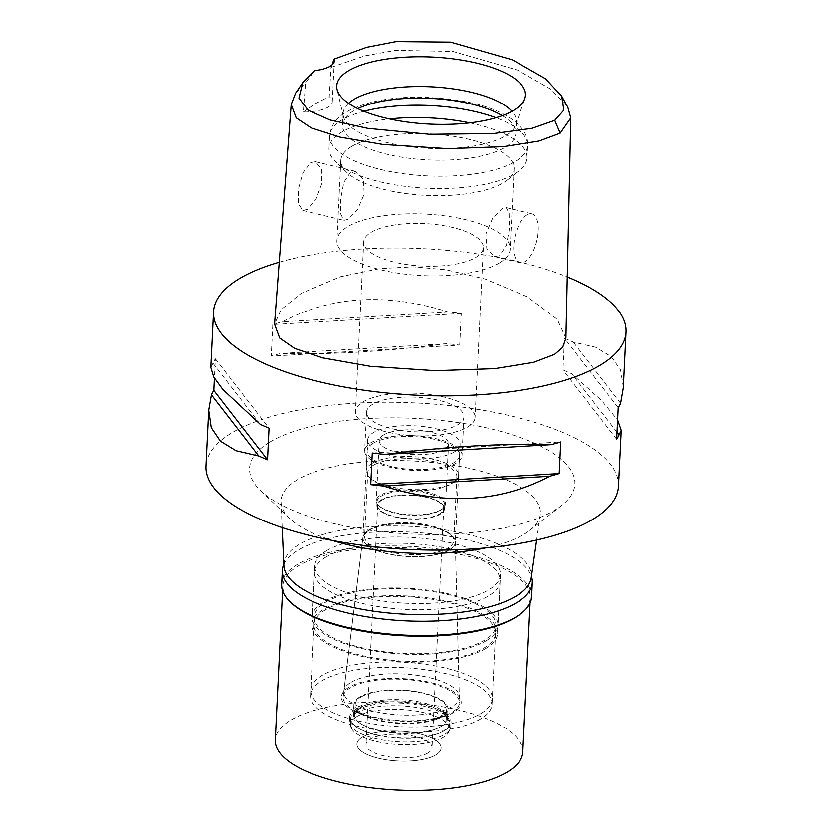 <?xml version="1.0" encoding="UTF-8"?>
<svg xmlns="http://www.w3.org/2000/svg" width="832" height="832" viewBox="0 0 832 832"><rect width="100%" height="100%" fill="white"/><g stroke="black" fill="none" stroke-linecap="round" stroke-linejoin="round"><path stroke-width="0.62" stroke-dasharray="4.16 3.12" d="M332.093 64.875L331.063 67.392L329.254 96.543A33.041 11.731 -177.2 0 1 332.311 101.816A33.041 11.731 -177.2 0 1 303.295 112.029L305.635 82.566L314.694 70.637M295.568 93.163L305.635 82.566M331.063 67.392L364.27 55.994L395.398 50.367L452.733 51.397L517.504 70.054L551.075 89.357L567.84 107.349M310.638 162.625L315.526 161.689L321.516 168.927L321.755 183.758L315.879 199.545L307.237 209.404L302.723 210.423L298.251 203.559L298.438 188.812L302.962 172.713L310.638 162.625M303.295 112.029L314.902 103.958L329.254 96.543M565.906 338.146L557.242 319.301L527.27 296.774L485.16 279.022L446.212 269.807L413.587 266.843L379.985 268.57L340.371 276.744L301.132 293.374L281.237 309.525L274.539 324.147M279.23 262.205A206.492 73.33 -177.2 0 1 567.268 276.921M618.467 486.262A206.492 73.33 2.8 0 0 465.774 407.576A206.492 73.33 2.8 0 0 231.982 432.786A206.492 73.33 2.8 0 0 205.982 466.086M623.324 387.078L620.558 369.949L611.354 356.699L595.764 347.298L573.227 342.098A206.492 73.33 2.8 0 0 564.491 338.322L562.952 369.949A206.492 73.33 -177.2 0 1 571.678 373.714L601.39 400.317L617.594 419.942M459.711 345.093L461.25 313.466A206.492 73.33 2.8 0 0 448.542 312.073C386.838 292.573 331.438 295.818 282.339 321.828A206.492 73.33 2.8 0 0 272.802 324.532L271.253 356.148A206.492 73.33 -177.2 0 1 280.8 353.444C328.546 354.931 383.947 351.676 447.002 343.699A206.492 73.33 -177.2 0 1 459.711 345.093L271.253 356.148M210.808 367.39L212.961 363.23A206.492 73.33 2.8 0 1 215.353 358.81L214.406 378.175M270.067 441.948A162.854 57.834 -177.2 0 1 484.078 427.305A162.854 57.834 -177.2 0 1 561.621 505.482A162.854 57.834 -177.2 0 1 554.382 510.401A162.854 57.834 -177.2 0 1 401.211 533.468A162.854 57.834 -177.2 0 1 260.686 490.755A162.854 57.834 -177.2 0 1 270.067 441.948M282.183 527.592L281.05 502.216A129.823 46.103 2.8 0 1 297.398 479.742A129.823 46.103 -177.2 0 1 446.462 464.194A129.823 46.103 -177.2 0 1 540.238 514.894A129.823 46.103 -177.2 0 1 529.807 530.379A129.823 46.103 -177.2 0 1 524.035 534.31A129.823 46.103 2.8 0 1 485.503 547.924M281.05 502.216A129.823 46.103 2.8 0 0 289.921 518.648A129.823 46.103 2.8 0 0 332.301 540.426M531.232 577.772A123.895 43.992 2.8 0 0 441.74 529.381A123.895 43.992 2.8 0 0 299.478 544.232A123.895 43.992 2.8 0 0 283.878 565.677M326.518 550.732A92.924 32.999 -177.2 0 1 431.725 539.396A92.924 32.999 -177.2 0 1 500.438 574.808A92.924 32.999 -177.2 0 1 488.738 589.794A92.924 32.999 -177.2 0 1 383.531 601.13A92.924 32.999 -177.2 0 1 314.818 565.729A92.924 32.999 -177.2 0 1 326.518 550.732M486.252 640.692A92.924 32.999 2.8 0 0 497.942 625.706A92.924 32.999 2.8 0 0 429.229 590.294A92.924 32.999 2.8 0 0 324.022 601.64A92.924 32.999 2.8 0 0 312.322 616.626A92.924 32.999 2.8 0 0 381.046 652.028A92.924 32.999 2.8 0 0 486.252 640.692M325.832 602.066A90.854 32.261 -177.2 0 1 428.698 590.98A90.854 32.261 -177.2 0 1 495.882 625.602A90.854 32.261 -177.2 0 1 484.442 640.255A90.854 32.261 -177.2 0 1 381.576 651.352A90.854 32.261 -177.2 0 1 314.392 616.73A90.854 32.261 -177.2 0 1 325.832 602.066M480.865 713.523A90.854 32.261 2.8 0 0 492.305 698.87A90.854 32.261 2.8 0 0 425.11 664.248A90.854 32.261 2.8 0 0 322.244 675.334A90.854 32.261 2.8 0 0 310.804 689.988A90.854 32.261 2.8 0 0 377.998 724.61A90.854 32.261 2.8 0 0 480.865 713.523M351.083 682.282A57.814 20.53 -177.2 0 1 415.802 675.116A57.814 20.53 -177.2 0 1 459.306 696.706A57.814 20.53 -177.2 0 1 452.026 706.576A57.814 20.53 -177.2 0 1 385.819 713.534A57.814 20.53 -177.2 0 1 343.855 691.059A57.814 20.53 -177.2 0 1 351.083 682.282M368.732 530.306A46.249 16.422 -177.2 0 1 420.503 524.576A46.249 16.422 -177.2 0 1 455.312 541.85A46.249 16.422 -177.2 0 1 455.302 542.287A46.249 16.422 -177.2 0 1 449.478 549.744A46.249 16.422 -177.2 0 1 397.114 555.391A46.249 16.422 -177.2 0 1 362.908 537.763A46.249 16.422 -177.2 0 1 362.95 537.326A46.249 16.422 -177.2 0 1 368.732 530.306M372.986 443.321A46.249 16.422 2.8 0 0 367.162 450.778A46.249 16.422 2.8 0 0 401.367 468.406A46.249 16.422 2.8 0 0 453.731 462.758A46.249 16.422 2.8 0 0 459.555 455.302A46.249 16.422 2.8 0 0 425.35 437.674A46.249 16.422 2.8 0 0 372.986 443.321M370.822 442.801A48.734 17.306 -177.2 0 1 425.994 436.852A48.734 17.306 -177.2 0 1 462.03 455.416A48.734 17.306 -177.2 0 1 455.894 463.278A48.734 17.306 -177.2 0 1 400.722 469.227A48.734 17.306 -177.2 0 1 364.686 450.663A48.734 17.306 -177.2 0 1 370.822 442.801M457.787 424.726A48.734 17.306 2.8 0 0 463.923 416.863A48.734 17.306 2.8 0 0 427.887 398.289A48.734 17.306 2.8 0 0 372.705 404.238A48.734 17.306 2.8 0 0 366.569 412.1A48.734 17.306 2.8 0 0 402.605 430.674A48.734 17.306 2.8 0 0 457.787 424.726M362.97 401.898A59.883 21.268 -177.2 0 1 430.778 394.586A59.883 21.268 -177.2 0 1 475.051 417.404A59.883 21.268 -177.2 0 1 467.522 427.066A59.883 21.268 -177.2 0 1 399.714 434.377A59.883 21.268 -177.2 0 1 355.43 411.559A59.883 21.268 -177.2 0 1 362.97 401.898M475.81 257.4A59.883 21.268 2.8 0 0 483.35 247.738A59.883 21.268 2.8 0 0 439.067 224.921A59.883 21.268 2.8 0 0 371.27 232.232A59.883 21.268 2.8 0 0 363.73 241.894A59.883 21.268 2.8 0 0 408.013 264.711A59.883 21.268 2.8 0 0 475.81 257.4M499.252 263.037A86.726 30.794 -177.2 0 1 401.055 273.624A86.726 30.794 -177.2 0 1 336.918 240.583A86.726 30.794 -177.2 0 1 347.838 226.585A86.726 30.794 -177.2 0 1 446.035 216.008A86.726 30.794 -177.2 0 1 510.162 249.049A86.726 30.794 -177.2 0 1 499.252 263.037M499.606 255.715L494.354 256.568L486.803 248.882L485.857 233.927L492.534 218.41L501.904 208.666L506.147 207.574L509.59 214.271L509.392 228.946L506.366 245.336L499.606 255.715M351.759 146.38A86.726 30.794 2.8 0 0 340.839 160.368A86.726 30.794 2.8 0 0 346.767 172.37A86.726 30.794 2.8 0 0 421.606 195.114A86.726 30.794 2.8 0 0 503.173 182.832A86.726 30.794 2.8 0 0 507.021 180.211A86.726 30.794 2.8 0 0 514.093 168.844A86.726 30.794 2.8 0 0 449.956 135.793A86.726 30.794 2.8 0 0 351.759 146.38M350.501 172.224L343.824 182.343L340.725 198.858L340.496 213.502L343.959 220.355L348.202 219.263L357.417 209.747L364.218 194.137L363.366 179.223L355.742 171.371L350.501 172.224M527.145 214.75A25.189 11.097 103.5 0 0 514.238 240.666A25.189 11.097 103.5 0 0 520.094 262.756A25.189 11.097 103.5 0 0 524.836 261.789A25.189 11.097 103.5 0 0 537.742 235.862A25.189 11.097 103.5 0 0 531.887 213.772A25.189 11.097 103.5 0 0 527.145 214.75M469.716 122.866A99.112 35.194 -177.2 0 1 527.03 157.882A99.112 35.194 -177.2 0 1 518.96 170.872A99.112 35.194 -177.2 0 1 514.55 173.867A99.112 35.194 -177.2 0 1 421.325 187.907A99.112 35.194 -177.2 0 1 335.806 161.918A99.112 35.194 -177.2 0 1 329.035 148.2A99.112 35.194 -177.2 0 1 341.515 132.215A99.112 35.194 -177.2 0 1 389.49 118.945M502.237 115.679A86.726 30.794 -177.2 0 1 515.819 133.37A86.726 30.794 -177.2 0 1 504.91 147.358A86.726 30.794 -177.2 0 1 406.713 157.945A86.726 30.794 -177.2 0 1 342.576 124.894A86.726 30.794 -177.2 0 1 353.496 110.906A86.726 30.794 -177.2 0 1 357.822 108.607M348.566 103.345A86.726 30.794 2.8 0 0 343.148 113.329A86.726 30.794 2.8 0 0 343.439 116.48A86.726 30.794 2.8 0 0 411.57 146.931A86.726 30.794 2.8 0 0 505.471 135.793A86.726 30.794 2.8 0 0 515.788 124.914A86.726 30.794 2.8 0 0 516.391 121.805A86.726 30.794 2.8 0 0 511.961 111.332M212.961 363.23L260.322 424.403M215.353 358.81L269.048 428.168M372.289 453.024L560.747 441.969M620.589 403.26L573.227 342.098M618.197 407.68L564.491 338.322M616.647 439.296L562.952 369.949M616.99 432.234L571.678 373.714M448.542 312.073L282.339 321.828M461.25 313.466L272.802 324.532M447.002 343.699L280.8 353.444M454.262 451.963A46.249 16.422 -177.2 0 1 401.898 457.61A46.249 16.422 -177.2 0 1 367.692 439.982A46.249 16.422 -177.2 0 1 373.516 432.526A46.249 16.422 -177.2 0 1 425.88 426.878A46.249 16.422 -177.2 0 1 460.086 444.506A46.249 16.422 -177.2 0 1 454.262 451.963M372.008 463.372A46.249 16.422 2.8 0 0 366.184 470.829A46.249 16.422 2.8 0 0 369.335 477.235A46.249 16.422 2.8 0 0 409.25 489.362A46.249 16.422 2.8 0 0 452.754 482.81A46.249 16.422 2.8 0 0 454.813 481.416A46.249 16.422 2.8 0 0 458.578 475.353A46.249 16.422 2.8 0 0 424.372 457.725A46.249 16.422 2.8 0 0 372.008 463.372M383.604 434.949A34.694 12.314 2.8 0 0 379.236 440.544A34.694 12.314 2.8 0 0 404.893 453.773A34.694 12.314 2.8 0 0 444.174 449.53A34.694 12.314 2.8 0 0 448.542 443.934A34.694 12.314 2.8 0 0 422.885 430.716A34.694 12.314 2.8 0 0 383.604 434.949M441.23 509.683A34.694 12.314 -177.2 0 1 408.595 514.602A34.694 12.314 -177.2 0 1 378.664 505.502A34.694 12.314 -177.2 0 1 376.293 500.708A34.694 12.314 -177.2 0 1 380.661 495.102A34.694 12.314 -177.2 0 1 419.942 490.87A34.694 12.314 -177.2 0 1 445.598 504.088A34.694 12.314 -177.2 0 1 442.77 508.643A34.694 12.314 -177.2 0 1 441.23 509.683M440.471 510.286A33.862 12.022 2.8 0 0 441.969 509.257A33.862 12.022 2.8 0 0 444.735 504.826A33.862 12.022 2.8 0 0 419.692 491.92A33.862 12.022 2.8 0 0 381.347 496.049A33.862 12.022 2.8 0 0 377.083 501.519A33.862 12.022 2.8 0 0 379.392 506.199A33.862 12.022 2.8 0 0 408.616 515.081A33.862 12.022 2.8 0 0 440.471 510.286M440.284 514.145A33.862 12.022 -177.2 0 1 401.939 518.274A33.862 12.022 -177.2 0 1 376.896 505.367A33.862 12.022 -177.2 0 1 381.16 499.907A33.862 12.022 -177.2 0 1 419.505 495.778A33.862 12.022 -177.2 0 1 444.548 508.674A33.862 12.022 -177.2 0 1 440.284 514.145M381.878 500.084A33.041 11.731 2.8 0 0 377.718 505.409A33.041 11.731 2.8 0 0 402.147 518.003A33.041 11.731 2.8 0 0 439.556 513.968A33.041 11.731 2.8 0 0 443.716 508.643A33.041 11.731 2.8 0 0 419.286 496.049A33.041 11.731 2.8 0 0 381.878 500.084M427.866 753.043A33.041 11.731 -177.2 0 1 390.458 757.078A33.041 11.731 -177.2 0 1 366.028 744.484A33.041 11.731 -177.2 0 1 370.188 739.159A33.041 11.731 -177.2 0 1 407.597 735.124A33.041 11.731 -177.2 0 1 432.026 747.708A33.041 11.731 -177.2 0 1 427.866 753.043M362.253 737.246A42.12 14.955 2.8 0 0 357.261 746.127A42.12 14.955 2.8 0 0 390.946 760.448A42.12 14.955 2.8 0 0 435.802 754.946A42.12 14.955 2.8 0 0 440.596 750.204A42.12 14.955 2.8 0 0 412.734 732.524A42.12 14.955 2.8 0 0 362.253 737.246A42.12 14.955 -177.2 0 1 412.734 732.524A42.12 14.955 -177.2 0 1 440.596 750.204A42.12 14.955 -177.2 0 1 435.802 754.946A42.12 14.955 -177.2 0 1 390.946 760.448A42.12 14.955 -177.2 0 1 357.261 746.127A42.12 14.955 -177.2 0 1 362.253 737.246M356.699 716.612A49.556 17.597 2.8 0 0 350.459 724.61A49.556 17.597 2.8 0 0 350.813 727.064A49.556 17.597 2.8 0 0 390.458 743.912A49.556 17.597 2.8 0 0 443.217 737.443A49.556 17.597 2.8 0 0 448.864 731.858A49.556 17.597 2.8 0 0 449.457 729.446A49.556 17.597 2.8 0 0 412.807 710.57A49.556 17.597 2.8 0 0 356.699 716.612M357.011 710.237A49.556 17.597 -177.2 0 1 403.624 703.217A49.556 17.597 -177.2 0 1 446.389 716.217A49.556 17.597 -177.2 0 1 449.769 723.07A49.556 17.597 -177.2 0 1 443.529 731.068A49.556 17.597 -177.2 0 1 387.421 737.11A49.556 17.597 -177.2 0 1 350.771 718.224A49.556 17.597 -177.2 0 1 354.806 711.734A49.556 17.597 -177.2 0 1 357.011 710.237M360.422 707.543A45.843 16.276 2.8 0 0 358.394 708.926A45.843 16.276 2.8 0 0 354.65 714.938A45.843 16.276 2.8 0 0 388.554 732.41A45.843 16.276 2.8 0 0 440.461 726.814A45.843 16.276 2.8 0 0 446.222 719.42A45.843 16.276 2.8 0 0 443.102 713.076A45.843 16.276 2.8 0 0 403.541 701.054A45.843 16.276 2.8 0 0 360.422 707.543M360.942 696.987A45.843 16.276 -177.2 0 1 412.849 691.392A45.843 16.276 -177.2 0 1 446.742 708.864A45.843 16.276 -177.2 0 1 440.97 716.258A45.843 16.276 -177.2 0 1 434.918 719.004A45.843 16.276 -177.2 0 1 365.955 715.634A45.843 16.276 -177.2 0 1 355.17 704.382A45.843 16.276 -177.2 0 1 360.942 696.987M350.459 687.71A58.23 20.675 2.8 0 0 343.169 696.55A58.23 20.675 2.8 0 0 356.824 711.391A58.23 20.675 2.8 0 0 444.423 715.676A58.23 20.675 2.8 0 0 452.109 712.182A58.23 20.675 -177.2 0 0 459.451 702.239A58.23 20.675 -177.2 0 0 415.636 680.493A58.23 20.675 -177.2 0 0 350.459 687.71M368.254 530.618A44.606 15.839 2.8 0 0 364.624 536.463A44.606 15.839 2.8 0 0 397.602 553.457A44.606 15.839 2.8 0 0 448.105 548.018A44.606 15.839 2.8 0 0 453.721 540.821A44.606 15.839 2.8 0 0 450.674 534.654A44.606 15.839 2.8 0 0 412.194 522.954A44.606 15.839 2.8 0 0 370.24 529.266A44.606 15.839 2.8 0 0 368.254 530.618L366.652 531.877A46.27 16.432 2.8 0 1 368.711 530.473A46.27 16.432 -177.2 0 1 412.225 523.921A46.27 16.432 -177.2 0 1 452.15 536.058A46.27 16.432 -177.2 0 1 455.312 542.027A46.27 16.432 -177.2 0 1 449.488 549.921A46.27 16.432 2.8 0 1 396.51 555.485A46.27 16.432 2.8 0 1 362.918 537.503L343.169 696.55M366.652 531.877A46.27 16.432 2.8 0 0 362.918 537.503M373.37 465.265A44.606 15.839 -177.2 0 1 423.873 459.815A44.606 15.839 -177.2 0 1 456.851 476.809A44.606 15.839 -177.2 0 1 453.222 482.664A44.606 15.839 -177.2 0 1 451.235 484.006A44.606 15.839 -177.2 0 1 409.292 490.329A44.606 15.839 -177.2 0 1 370.802 478.629A44.606 15.839 -177.2 0 1 367.754 472.451A44.606 15.839 -177.2 0 1 373.37 465.265M531.606 596.814A125.133 44.439 2.8 0 0 439.078 549.13A125.133 44.439 2.8 0 0 297.398 564.408A125.133 44.439 2.8 0 0 281.642 584.584M291.283 602.95A123.895 43.992 -177.2 0 1 282.828 585.801A123.895 43.992 -177.2 0 1 298.428 565.822A123.895 43.992 -177.2 0 1 438.693 550.701A123.895 43.992 -177.2 0 1 530.317 597.906A123.895 43.992 -177.2 0 1 520.229 614.151M283.816 564.304A125.133 44.439 -177.2 0 1 298.095 550.139A125.133 44.439 -177.2 0 1 431.413 533.811A125.133 44.439 -177.2 0 1 531.43 576.41M326.217 556.91A92.924 32.999 2.8 0 0 314.517 571.896A92.924 32.999 2.8 0 0 383.23 607.308A92.924 32.999 2.8 0 0 488.436 595.962A92.924 32.999 2.8 0 0 500.136 580.975A92.924 32.999 2.8 0 0 431.423 545.563A92.924 32.999 2.8 0 0 326.217 556.91M485.867 648.398A92.924 32.999 -177.2 0 1 380.661 659.745A92.924 32.999 -177.2 0 1 311.948 624.333A92.924 32.999 -177.2 0 1 323.648 609.346A92.924 32.999 -177.2 0 1 428.854 598.01A92.924 32.999 -177.2 0 1 497.567 633.412A92.924 32.999 -177.2 0 1 485.867 648.398M325.447 609.783A90.854 32.261 2.8 0 0 314.018 624.437A90.854 32.261 2.8 0 0 381.202 659.058A90.854 32.261 2.8 0 0 484.068 647.972A90.854 32.261 2.8 0 0 495.508 633.318A90.854 32.261 2.8 0 0 428.324 598.697A90.854 32.261 2.8 0 0 325.447 609.783M480.594 718.921A90.854 32.261 -177.2 0 1 377.728 730.007A90.854 32.261 -177.2 0 1 310.544 695.386A90.854 32.261 -177.2 0 1 321.984 680.732A90.854 32.261 -177.2 0 1 424.85 669.646A90.854 32.261 -177.2 0 1 492.034 704.267A90.854 32.261 -177.2 0 1 480.594 718.921M348.951 687.232A59.956 21.289 2.8 0 0 355.514 711.61A59.956 21.289 2.8 0 0 445.702 716.019A59.956 21.289 2.8 0 0 453.627 712.431A59.956 21.289 2.8 0 0 430.414 682.448A59.956 21.289 2.8 0 0 348.951 687.232M359.85 696.873A47.081 16.723 2.8 0 0 353.922 704.465A47.081 16.723 2.8 0 0 364.998 716.019A47.081 16.723 2.8 0 0 435.822 719.482A47.081 16.723 2.8 0 0 442.042 716.664A47.081 16.723 2.8 0 0 447.97 709.072A47.081 16.723 2.8 0 0 413.161 691.132A47.081 16.723 2.8 0 0 359.85 696.873M359.382 706.514A47.081 16.723 -177.2 0 1 403.666 699.847A47.081 16.723 -177.2 0 1 444.288 712.192A47.081 16.723 -177.2 0 1 447.502 718.702A47.081 16.723 -177.2 0 1 441.574 726.305A47.081 16.723 -177.2 0 1 388.274 732.046A47.081 16.723 -177.2 0 1 353.454 714.106A47.081 16.723 -177.2 0 1 357.292 707.938A47.081 16.723 -177.2 0 1 359.382 706.514M355.971 709.207A50.794 18.034 2.8 0 0 353.714 710.736A50.794 18.034 2.8 0 0 349.575 717.392A50.794 18.034 2.8 0 0 387.14 736.757A50.794 18.034 2.8 0 0 444.652 730.548A50.794 18.034 2.8 0 0 451.048 722.363A50.794 18.034 2.8 0 0 447.574 715.333A50.794 18.034 2.8 0 0 403.749 702.01A50.794 18.034 2.8 0 0 355.971 709.207M355.774 713.18A50.794 18.034 -177.2 0 1 413.286 706.971A50.794 18.034 -177.2 0 1 450.85 726.336A50.794 18.034 -177.2 0 1 450.237 728.801A50.794 18.034 -177.2 0 1 444.454 734.521A50.794 18.034 -177.2 0 1 390.374 741.156A50.794 18.034 -177.2 0 1 349.742 723.882A50.794 18.034 -177.2 0 1 349.378 721.365A50.794 18.034 -177.2 0 1 355.774 713.18M522.777 752.149A123.895 43.992 2.8 0 0 431.153 704.943A123.895 43.992 2.8 0 0 290.878 720.065A123.895 43.992 2.8 0 0 275.278 740.043M363.886 111.28A99.112 35.194 2.8 0 0 342.118 119.87A99.112 35.194 2.8 0 0 329.638 135.855A99.112 35.194 2.8 0 0 402.938 173.628A99.112 35.194 2.8 0 0 515.154 161.533A99.112 35.194 2.8 0 0 527.634 145.548A99.112 35.194 2.8 0 0 495.945 117.738M332.311 101.816L334.308 60.944M208.718 410.218L208.676 411.029M529.807 530.379L561.621 505.482M289.921 518.648L260.686 490.755M536.64 540.041L540.238 514.894M500.438 574.808L497.942 625.706M314.818 565.729L312.322 616.626M495.882 625.602L492.305 698.87M314.392 616.73L310.804 689.988M455.312 541.85L459.306 696.706M362.95 537.326L343.855 691.059M367.162 450.778L362.908 537.763M459.555 455.302L455.302 542.287M463.923 416.863L462.03 455.416M366.569 412.1L364.686 450.663M483.35 247.738L475.051 417.404M363.73 241.894L355.43 411.559M340.839 160.368L336.918 240.583M494.354 256.568L520.094 262.756M506.147 207.584L531.887 213.772M514.093 168.844L510.162 249.049M315.526 161.689L355.742 171.371M302.723 210.423L343.959 220.355M507.021 180.211L518.96 170.872M346.767 172.37L335.806 161.918M527.03 157.882L527.634 145.548C529.339 125.018 500.822 107.754 464.162 101.473C423.28 94.453 377.541 95.035 346.58 111.842C336.461 117.51 330.814 125.518 329.638 135.855L329.035 148.2M343.148 113.329L342.576 124.894M516.391 121.805L515.819 133.37M515.788 124.914L524.794 98.571M343.439 116.48L337.054 89.388M367.692 439.982L366.184 470.829M460.086 444.506L458.578 475.353M379.236 440.544L376.293 500.708M448.542 443.934L445.598 504.088M441.969 509.257L442.77 508.643M379.392 506.199L378.664 505.502M377.083 501.519L376.896 505.367M444.735 504.826L444.548 508.674M377.718 505.409L366.028 744.484M443.716 508.643L432.026 747.708M349.742 723.882L350.813 727.064M450.237 728.801L448.864 731.858M449.769 723.07L449.457 729.446M350.771 718.224L350.459 724.61M358.394 708.926L354.806 711.734M443.102 713.076L446.389 716.217M446.742 708.864L446.222 719.42M355.17 704.382L354.65 714.938M434.918 719.004L444.423 715.676M365.955 715.634L356.824 711.391M455.312 542.027L459.451 702.239M450.674 534.654L452.15 536.058M456.851 476.809L453.721 540.821M367.754 472.451L364.624 536.463M370.802 478.629L369.335 477.235M453.222 482.664L454.813 481.416M314.517 571.896L311.948 624.333M500.136 580.975L497.567 633.412M314.018 624.437L310.544 695.386M495.508 633.318L492.034 704.267M435.822 719.482L445.702 716.019M364.998 716.019L355.514 711.61M447.97 709.072L447.502 718.702M353.922 704.465L353.454 714.106M357.292 707.938L353.714 710.736M444.288 712.192L447.574 715.333M451.048 722.363L450.85 726.336M349.575 717.392L349.378 721.365M282.828 585.801L282.578 590.876M530.317 597.906L530.067 602.982"/><path stroke-width="1.25" d="M314.694 70.637A33.041 11.731 2.8 0 0 334.308 60.944A33.041 11.731 2.8 0 0 334.006 59.114L366.61 47.31L396.146 41.6L450.59 42.13L512.346 59.779L545.397 78.676L561.694 96.127L563.857 110.115L554.757 120.349L532.074 128.305L493.501 133.546L429.582 134.306L367.796 128.357L330.138 120.026L308.266 110.334L298.917 98.082L302.786 82.597L314.694 70.637M513.552 110.427A94.474 33.55 2.8 0 0 524.794 98.571A94.474 33.55 2.8 0 0 460.2 59.873A94.474 33.55 2.8 0 0 348.618 70.72A94.474 33.55 2.8 0 0 337.054 89.388A94.474 33.55 2.8 0 0 411.268 122.564A94.474 33.55 2.8 0 0 513.552 110.427M334.006 59.114L332.093 64.875M561.694 96.127L567.84 107.349L570.783 117.926L560.175 133.193L538.907 141.066L503.36 146.661L447.834 148.668L382.918 144.456L340.059 137.145L311.293 127.941L296.182 117.863L291.179 104.499L295.568 93.163L302.786 82.597M291.179 104.499L274.539 324.147L279.677 338.062L294.58 348.379L322.67 357.885L370.594 366.361L435.448 370.698L494.863 368.638L533.468 362.398L554.559 354.39L562.65 347.412L565.906 338.146L570.783 117.926M567.268 276.921A206.492 73.33 -177.2 0 1 626.018 332.02A206.492 73.33 -177.2 0 1 600.018 365.331A206.492 73.33 -177.2 0 1 366.226 390.53A206.492 73.33 -177.2 0 1 213.533 311.844A206.492 73.33 -177.2 0 1 239.522 278.543A206.492 73.33 -177.2 0 1 279.23 262.205M208.676 411.029L205.982 466.086A206.492 73.33 2.8 0 0 358.686 544.773A206.492 73.33 2.8 0 0 592.478 519.574A206.492 73.33 2.8 0 0 618.467 486.262L621.192 430.716M626.018 332.02L623.282 387.899L620.589 403.26A206.492 73.33 2.8 0 1 618.197 407.68L616.647 439.296A206.492 73.33 -177.2 0 0 619.039 434.876L621.213 430.383L617.594 419.942M623.293 387.899L623.324 387.078M210.808 367.39L213.73 377.021L222.914 389.532L260.322 424.403A206.492 73.33 2.8 0 0 269.048 428.168L267.509 459.784A206.492 73.33 -177.2 0 1 258.773 456.019L236.028 450.736L220.386 441.168L211.255 427.679L208.707 410.207L211.411 394.846A206.492 73.33 -177.2 0 1 213.803 390.426L267.509 459.784M214.406 378.175L213.803 390.426M370.75 484.64L372.289 453.024A206.492 73.33 2.8 0 0 384.998 454.418C448.053 446.43 503.454 443.186 551.2 444.662A206.492 73.33 2.8 0 0 560.747 441.969L559.198 473.585A206.492 73.33 -177.2 0 1 549.661 476.278C500.562 502.289 445.162 505.544 383.458 486.034A206.492 73.33 -177.2 0 1 370.75 484.64L559.198 473.585M332.301 540.426A129.823 46.103 2.8 0 0 485.503 547.924M282.183 527.592L283.878 565.677A123.895 43.992 2.8 0 0 377.489 611.697A123.895 43.992 2.8 0 0 515.778 596.305A123.895 43.992 2.8 0 0 531.232 577.772L536.64 540.041M389.49 118.945A99.112 35.194 -177.2 0 1 469.716 122.866M357.822 108.607A86.726 30.794 -177.2 0 1 502.237 115.679M511.961 111.332A86.726 30.794 2.8 0 0 437.83 87.214A86.726 30.794 2.8 0 0 354.068 99.341A86.726 30.794 2.8 0 0 348.566 103.345M211.411 394.846L258.773 456.019M384.998 454.418L551.2 444.662M383.458 486.034L549.661 476.278M619.039 434.876L616.99 432.234M282.339 570.326L281.642 584.584A125.133 44.439 2.8 0 0 290.191 601.91A125.133 44.439 2.8 0 0 398.164 634.722A125.133 44.439 2.8 0 0 515.861 617.001A125.133 44.439 2.8 0 0 521.414 613.215A125.133 44.439 2.8 0 0 531.606 596.814L532.303 582.546A125.133 44.439 -177.2 0 1 516.558 602.732A125.133 44.439 -177.2 0 1 374.878 617.999A125.133 44.439 -177.2 0 1 282.339 570.326A125.133 44.439 -177.2 0 1 283.816 564.304M521.414 613.215L520.229 614.151A123.895 43.992 -177.2 0 1 514.717 617.895A123.895 43.992 -177.2 0 1 398.195 635.44A123.895 43.992 -177.2 0 1 291.283 602.95L290.191 601.91M531.43 576.41A125.133 44.439 -177.2 0 1 532.303 582.546M282.578 590.876L275.278 740.043A123.895 43.992 2.8 0 0 366.902 787.259A123.895 43.992 2.8 0 0 507.177 772.138A123.895 43.992 2.8 0 0 522.777 752.149L530.067 602.982M560.175 133.193L554.757 120.349M495.945 117.738A99.112 35.194 2.8 0 0 363.886 111.28M213.533 311.844L210.798 367.723"/></g></svg>
